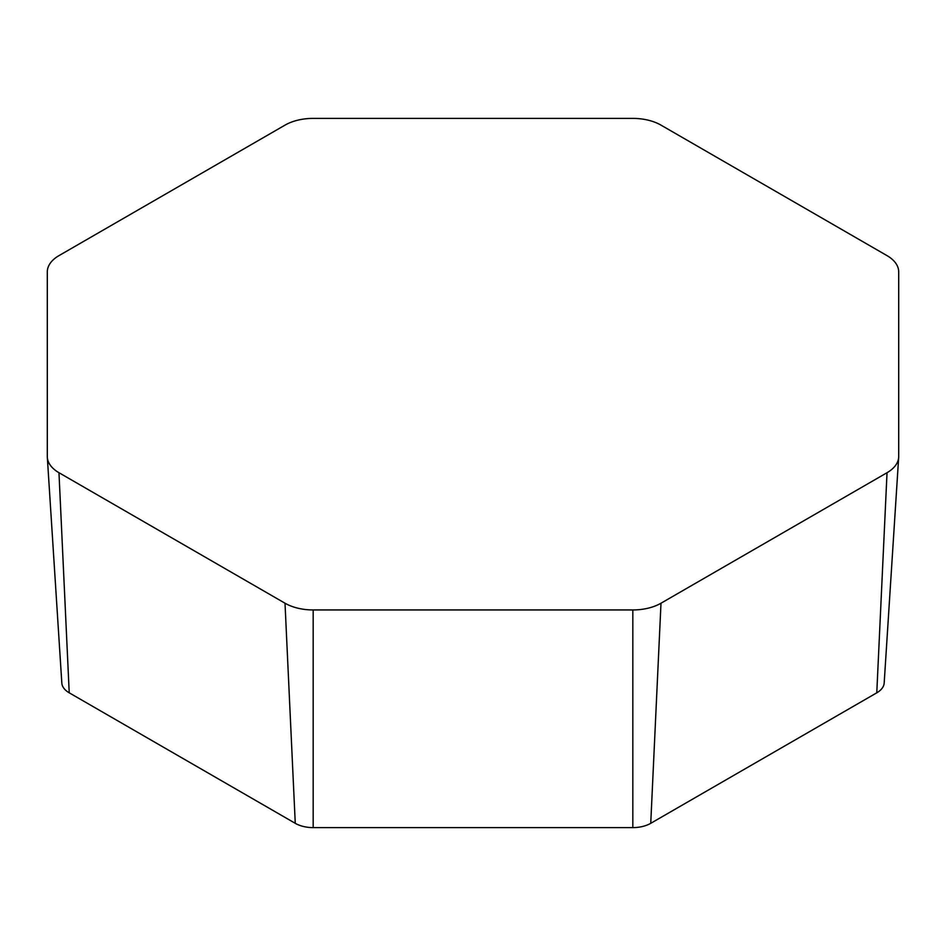 <?xml version="1.0" encoding="UTF-8"?>
<svg xmlns="http://www.w3.org/2000/svg" width="946" height="946" viewBox="0 0 946 946"><rect width="100%" height="100%" fill="white"/><g stroke="black" fill="none" stroke-linecap="round" stroke-linejoin="round"><path stroke-width="1.42" d="M58.971 255.633A39.827 23 0 0 0 47.3 271.892L47.3 456.445A39.827 23 0 0 0 47.324 457.308A39.827 23 0 0 0 58.971 472.716L285.006 603.217A39.827 23 0 0 0 313.173 609.945L632.827 609.945A39.827 23 0 0 0 660.994 603.217L887.029 472.716A39.827 23 0 0 0 898.676 457.308A39.827 23 0 0 0 898.7 456.445L898.7 271.892A39.827 23 0 0 0 887.029 255.633L660.994 125.132A39.827 23 0 0 0 632.827 118.392L313.173 118.392A39.827 23 0 0 0 285.006 125.132L58.971 255.633M61.809 682.48A25.329 14.616 0 0 0 61.821 683.024A25.329 14.616 0 0 0 69.224 692.815L295.258 823.316A25.329 14.616 0 0 0 313.173 827.608L632.827 827.608A25.329 14.616 0 0 0 650.742 823.316L876.776 692.815A25.329 14.616 0 0 0 884.179 683.024L898.676 457.308M58.971 472.716L69.224 692.815M285.006 603.217L295.258 823.316M313.173 609.945L313.173 827.608M632.827 609.945L632.827 827.608M660.994 603.217L650.742 823.316M887.029 472.716L876.776 692.815M61.821 683.024L47.324 457.308"/></g></svg>
